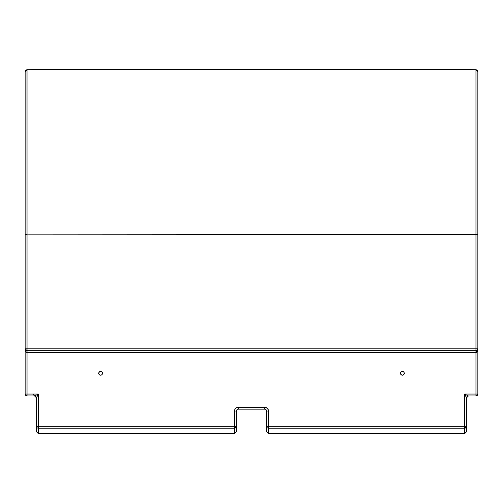 <?xml version="1.0" encoding="UTF-8"?>
<svg xmlns="http://www.w3.org/2000/svg" width="503" height="503" viewBox="0 0 503 503"><rect width="100%" height="100%" fill="white"/><g stroke="black" fill="none" stroke-linecap="round" stroke-linejoin="round"><path stroke-width="0.75" d="M445.784 433.674L453.084 433.655M98.751 373.685A1.886 1.886 0 0 0 100.6 375.2A1.886 1.886 0 0 1 98.714 373.314A1.886 1.886 0 0 1 100.6 371.428A1.886 1.886 0 0 0 99.556 371.742L98.751 372.943A1.886 1.886 0 0 0 98.714 373.301M99.544 371.748A1.886 1.886 0 0 0 98.751 372.937L98.714 373.314A1.886 1.886 0 0 0 98.751 373.672L99.267 374.647L100.6 375.2L101.65 374.88L102.342 374.031L102.449 372.943L101.65 371.742L99.55 371.742M401.067 374.647L402.771 375.163L404.142 374.031L403.966 372.264L402.4 371.428A1.886 1.886 0 0 0 401.067 371.975L400.514 373.314L401.067 374.647A1.886 1.886 0 0 0 402.4 375.2A1.886 1.886 0 0 1 400.514 373.314A1.886 1.886 0 0 1 402.4 371.428L401.067 371.975M401.061 371.981A1.886 1.886 0 0 0 401.061 374.641M36.141 69.496L38.618 69.326A1.886 1.346 -94.1 0 0 38.473 69.332L464.653 69.351A1.886 1.346 94.1 0 0 464.527 69.332L475.964 69.804L477.85 71.684A1.886 1.88 180 0 0 475.964 69.804L475.964 234.863L27.036 234.863L27.036 69.804L38.618 69.326L464.382 69.326L475.964 69.804L475.964 234.863L477.85 234.065L477.85 71.684L477.85 234.065L477.322 234.618L27.036 234.863L26.999 69.81L30.262 69.747L27.036 69.804A1.886 1.88 180 0 0 25.15 71.684L27.036 69.804M38.354 69.351A1.886 1.346 -94.1 0 1 38.473 69.332A1.886 1.346 -94.1 0 0 38.354 69.351L464.514 69.332A1.886 1.346 94.1 0 0 464.382 69.332L464.514 69.332M470.714 69.678L469.714 69.64M32.286 69.678L36.134 69.496M30.243 69.747L27.313 69.804M25.15 234.065L27.036 234.863L27.036 348.793L475.964 348.793L475.964 234.863L475.964 348.793L477.85 348.793L477.85 234.065L477.85 348.793A1.886 1.886 0 0 1 475.964 350.679L27.036 350.679A1.886 1.886 0 0 1 25.15 348.793L25.15 71.684L25.15 348.793L27.036 348.793L27.036 234.863L25.15 234.065M32.695 394.063L34.581 395.949L38.354 394.063L36.468 397.835L36.468 426.324L38.354 426.324L38.354 394.063L36.468 397.835L34.581 395.949L27.036 395.949L27.036 394.063L25.15 394.063L27.036 395.949L34.581 395.949L38.354 394.063L27.036 394.063L27.036 395.949A1.886 1.886 0 0 1 25.15 394.063L25.15 348.793L25.703 350.126L27.036 350.679L27.036 352.565L475.964 352.565L475.964 394.063L464.646 394.063L464.646 426.324L268.476 426.324L268.476 433.674L268.476 428.198L464.646 428.198L268.476 428.198L268.401 410.303L267.37 408.367L264.704 407.267L238.296 407.267L236.203 407.902L235.159 408.939L234.524 411.039L234.524 426.324L38.354 426.324L38.354 394.063L27.036 394.063L27.036 352.565L25.703 351.459L25.15 348.793L25.15 394.063L27.036 394.063L27.036 350.679L475.964 350.679L477.297 350.126L477.85 348.793L477.297 351.459L475.964 352.565L475.964 394.063L477.85 394.063L477.85 348.793C477.737 351.081 477.108 352.339 475.964 352.565L475.964 350.679L475.964 352.565L27.036 352.565C25.892 352.339 25.263 351.081 25.15 348.793L27.036 350.679L27.036 348.793L27.036 350.679L26.665 350.641L27.036 350.679M476.718 352.251L476.718 350.522L476.718 352.251M266.59 431.788L268.476 433.674L464.646 433.674L466.533 431.788L466.533 426.324A1.886 1.874 180 0 1 464.646 428.198L464.646 433.674L464.646 426.324L266.59 426.324L266.59 431.788L266.59 426.324A1.886 1.874 0 0 0 268.476 428.198A1.886 1.874 180 0 1 266.59 426.324L268.476 426.324L268.401 410.303M451.442 433.655L456.435 433.668M457.076 433.674L456.667 433.668L457.076 433.674M453.605 433.655L455.033 433.661M446.211 433.668L449.801 433.655M465.017 394.245L464.646 394.063L464.646 426.324L466.533 426.324L466.533 397.835L464.646 394.063L468.419 395.949L475.964 395.949L475.964 394.063L464.646 394.063L468.419 395.949L475.964 395.949L477.85 394.063L477.85 348.793L475.964 348.793L475.964 350.679L477.812 349.157M234.599 410.303L234.524 433.674L234.524 426.324L36.468 426.324L36.468 431.788L36.468 426.324A1.886 1.874 0 0 0 38.354 428.198L38.354 433.674L38.354 428.198L234.524 428.198L38.354 428.198L38.354 426.324L38.354 428.198A1.886 1.874 180 0 1 36.468 426.324L36.468 397.835A1.886 1.886 0 0 0 34.581 395.949M237.561 407.336L236.203 407.902M99.267 371.975L98.858 372.591M98.714 373.314L98.751 373.679M98.858 374.031L99.267 374.647M102.449 372.943L102.342 372.591M400.551 373.679L400.658 374.031M403.733 374.647L404.142 374.031M404.142 372.591L403.733 371.975M26.143 350.453L26.665 350.641M466.533 431.788L466.533 397.835L464.829 394.427M38.354 394.063L37.983 394.245M36.505 397.76L36.788 397.2M464.646 426.324L464.646 428.198L466.533 426.324L464.646 426.324M477.85 394.063A1.886 1.886 0 0 1 475.964 395.949L475.964 394.063L477.85 394.063M475.964 350.679L475.964 348.793L25.15 348.793L25.188 349.157M468.419 395.949L466.533 397.835A1.886 1.886 0 0 1 468.419 395.949M403.444 371.742A1.886 1.886 0 0 0 402.4 371.428A1.886 1.886 0 0 1 404.286 373.314A1.886 1.886 0 0 1 402.4 375.2A1.886 1.886 0 0 0 404.249 373.685M404.249 373.672A1.886 1.886 0 0 0 404.286 373.32M404.286 373.301A1.886 1.886 0 0 0 403.456 371.748M402.029 371.459L401.35 371.742M401.677 375.056L402.029 375.163M101.933 371.975A1.886 1.886 0 0 0 100.6 371.428A1.886 1.886 0 0 1 102.486 373.314A1.886 1.886 0 0 1 100.6 375.2A1.886 1.886 0 0 0 101.933 374.647M101.939 374.641A1.886 1.886 0 0 0 101.939 371.981M100.971 375.163L101.323 375.056M101.323 371.566L100.971 371.459M100.229 375.163L100.6 375.2M264.704 409.153A1.886 1.886 0 0 1 266.59 411.039L266.59 426.324L266.59 411.039L268.476 411.039L266.59 411.039A1.886 1.886 0 0 0 264.704 409.153L264.704 407.267L264.704 409.153L238.296 409.153L264.704 409.153M236.41 411.039A1.886 1.886 0 0 1 238.296 409.153L238.296 407.267L238.296 409.153A1.886 1.886 0 0 0 236.41 411.039L234.524 411.039L236.41 411.039L236.41 426.324L236.41 411.039M236.41 431.788L236.41 426.324L234.524 426.324L236.41 426.324A1.886 1.874 180 0 1 234.524 428.198L236.41 426.324L236.41 431.788L234.524 433.674L38.354 433.674L36.468 431.788M268.476 411.039A3.772 3.772 0 0 0 264.704 407.267L238.296 407.267A3.772 3.772 0 0 0 234.524 411.039M456.667 433.668L455.441 433.661M38.486 69.332L27.017 69.798L25.15 71.684L27.017 69.798M475.983 69.798L477.85 71.684"/></g></svg>
